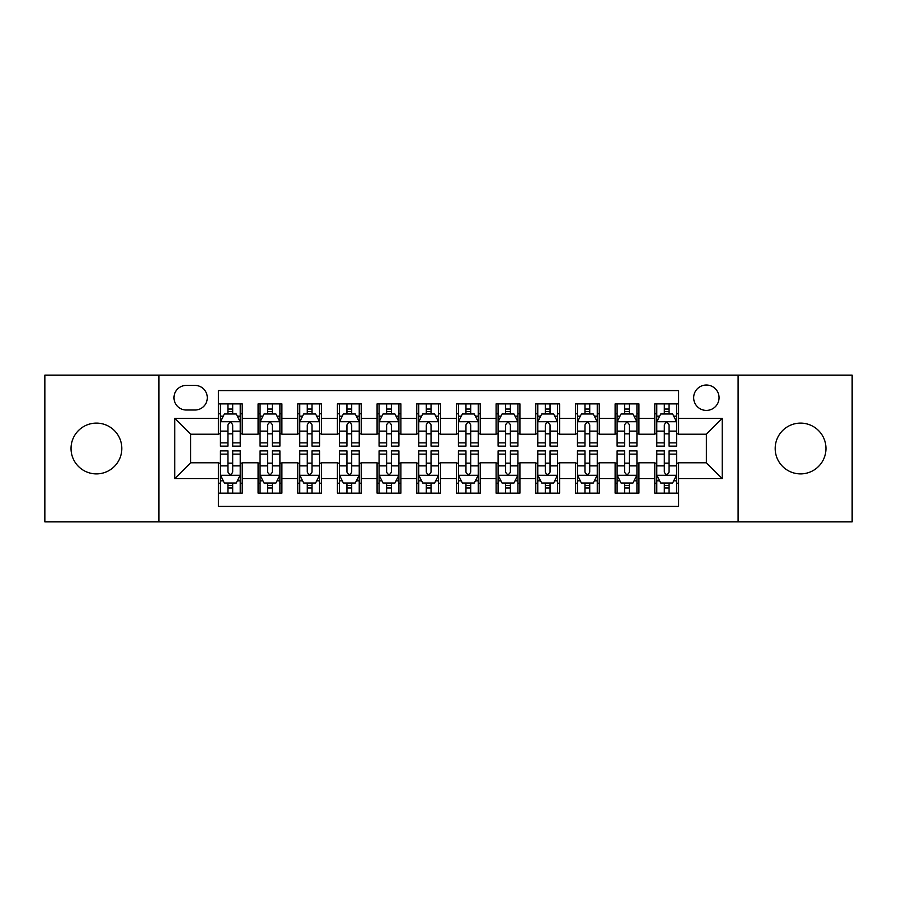 <?xml version="1.0" encoding="UTF-8"?>
<svg xmlns="http://www.w3.org/2000/svg" width="897" height="897" viewBox="0 0 897 897"><rect width="100%" height="100%" fill="white"/><g stroke="black" fill="none" stroke-linecap="round" stroke-linejoin="round"><path stroke-width="1.35" d="M800.573 423.115A25.385 25.385 0 0 0 775.187 448.5A25.385 25.385 0 0 0 800.573 473.885A25.385 25.385 0 0 0 825.969 448.5A25.385 25.385 0 0 0 800.573 423.115M96.428 423.115A25.385 25.385 0 0 0 71.031 448.5A25.385 25.385 0 0 0 96.428 473.885A25.385 25.385 0 0 0 121.813 448.5A25.385 25.385 0 0 0 96.428 423.115M706.365 385.026A12.693 12.693 0 0 0 693.661 397.719A12.693 12.693 0 0 0 706.365 410.411A12.693 12.693 0 0 0 719.058 397.719A12.693 12.693 0 0 0 706.365 385.026M738.096 521.886L852.15 521.886L852.15 375.114L738.096 375.114L738.096 521.886L158.904 521.886L158.904 375.114L44.85 375.114L44.85 521.886L158.904 521.886M678.592 403.874L654.788 403.874L654.788 418.35L638.922 418.35L638.922 434.215L654.788 434.215L654.788 418.35M638.922 418.35L638.922 403.874L615.118 403.874L615.118 418.35L599.252 418.35L599.252 434.215L615.118 434.215L615.118 418.35M599.252 418.35L599.252 403.874L575.448 403.874L575.448 418.35L559.582 418.35L559.582 434.215L575.448 434.215L575.448 418.35M559.582 418.35L559.582 403.874L535.778 403.874L535.778 418.35L519.912 418.35L519.912 434.215L535.778 434.215L535.778 418.35M519.912 418.35L519.912 403.874L496.108 403.874L496.108 418.35L480.231 418.35L480.231 434.215L496.108 434.215L496.108 418.35M480.231 418.35L480.231 403.874L456.438 403.874L456.438 418.35L440.562 418.35L440.562 434.215L456.438 434.215L456.438 418.35M440.562 418.35L440.562 403.874L416.769 403.874L416.769 418.35L400.892 418.35L400.892 434.215L416.769 434.215L416.769 418.35M400.892 418.35L400.892 403.874L377.088 403.874L377.088 418.35L361.222 418.35L361.222 434.215L377.088 434.215L377.088 418.35M361.222 418.35L361.222 403.874L337.418 403.874L337.418 418.35L321.552 418.35L321.552 434.215L337.418 434.215L337.418 418.35M321.552 418.35L321.552 403.874L297.748 403.874L297.748 418.35L281.882 418.35L281.882 434.215L297.748 434.215L297.748 418.35M281.882 418.35L281.882 403.874L258.078 403.874L258.078 434.215L242.212 434.215L242.212 403.874L218.408 403.874M218.408 493.126L242.212 493.126L242.212 462.785L258.078 462.785L258.078 493.126L281.882 493.126L281.882 462.785L297.748 462.785L297.748 478.65L281.882 478.65M297.748 478.65L297.748 493.126L321.552 493.126L321.552 462.785L337.418 462.785L337.418 478.65L321.552 478.65M337.418 478.65L337.418 493.126L361.222 493.126L361.222 462.785L377.088 462.785L377.088 478.65L361.222 478.65M377.088 478.65L377.088 493.126L400.892 493.126L400.892 462.785L416.769 462.785L416.769 478.65L400.892 478.65M416.769 478.65L416.769 493.126L440.562 493.126L440.562 462.785L456.438 462.785L456.438 478.65L440.562 478.65M456.438 478.65L456.438 493.126L480.231 493.126L480.231 462.785L496.108 462.785L496.108 478.65L480.231 478.65M496.108 478.65L496.108 493.126L519.912 493.126L519.912 462.785L535.778 462.785L535.778 478.65L519.912 478.65M535.778 478.65L535.778 493.126L559.582 493.126L559.582 462.785L575.448 462.785L575.448 478.65L559.582 478.65M575.448 478.65L575.448 493.126L599.252 493.126L599.252 462.785L615.118 462.785L615.118 478.65L599.252 478.65M615.118 478.65L615.118 493.126L638.922 493.126L638.922 462.785L654.788 462.785L654.788 478.65L638.922 478.65M186.273 410.019L195.008 410.019A12.3 12.3 0 0 0 207.297 397.719A12.3 12.3 0 0 0 195.008 385.418L186.273 385.418A12.3 12.3 0 0 0 173.973 397.719A12.3 12.3 0 0 0 186.273 410.019M738.096 375.114L158.904 375.114M678.592 418.35L678.592 390.576L218.408 390.576L218.408 434.215L190.635 434.215L190.635 462.785L218.408 462.785L218.408 506.424L678.592 506.424L678.592 462.785L706.365 462.785L706.365 434.215L678.592 434.215L678.592 418.35L722.231 418.35L722.231 478.65L678.592 478.65M218.408 478.65L174.769 478.65L174.769 418.35L218.408 418.35M654.788 478.65L654.788 493.126L678.592 493.126M218.408 413.786L220.393 413.786M227.928 413.786L232.693 413.786M240.228 413.786L242.212 413.786M218.408 433.823L220.393 433.823M227.928 433.823L232.693 433.823M240.228 433.823L242.212 433.823M218.408 463.177L220.393 463.177M227.928 463.177L232.693 463.177M240.228 463.177L242.212 463.177M218.408 483.214L220.393 483.214M227.928 483.214L232.693 483.214M240.228 483.214L242.212 483.214M258.078 433.823L260.063 433.823M267.598 433.823L272.363 433.823M279.898 433.823L281.882 433.823M258.078 413.786L260.063 413.786M267.598 413.786L272.363 413.786M279.898 413.786L281.882 413.786M258.078 463.177L260.063 463.177M267.598 463.177L272.363 463.177M279.898 463.177L281.882 463.177M258.078 483.214L260.063 483.214M267.598 483.214L272.363 483.214M279.898 483.214L281.882 483.214M297.748 463.177L299.733 463.177M307.267 463.177L312.033 463.177M319.567 463.177L321.552 463.177M297.748 483.214L299.733 483.214M307.267 483.214L312.033 483.214M319.567 483.214L321.552 483.214M297.748 413.786L299.733 413.786M307.267 413.786L312.033 413.786M319.567 413.786L321.552 413.786M297.748 433.823L299.733 433.823M307.267 433.823L312.033 433.823M319.567 433.823L321.552 433.823M337.418 463.177L339.402 463.177M346.948 463.177L351.702 463.177M359.237 463.177L361.222 463.177M337.418 483.214L339.402 483.214M346.948 483.214L351.702 483.214M359.237 483.214L361.222 483.214M337.418 413.786L339.402 413.786M346.948 413.786L351.702 413.786M359.237 413.786L361.222 413.786M337.418 433.823L339.402 433.823M346.948 433.823L351.702 433.823M359.237 433.823L361.222 433.823M377.088 463.177L379.072 463.177M386.618 463.177L391.372 463.177M398.907 463.177L400.892 463.177M377.088 483.214L379.072 483.214M386.618 483.214L391.372 483.214M398.907 483.214L400.892 483.214M377.088 413.786L379.072 413.786M386.618 413.786L391.372 413.786M398.907 413.786L400.892 413.786M377.088 433.823L379.072 433.823M386.618 433.823L391.372 433.823M398.907 433.823L400.892 433.823M416.769 463.177L418.742 463.177M426.288 463.177L431.042 463.177M438.577 463.177L440.562 463.177M416.769 483.214L418.742 483.214M426.288 483.214L431.042 483.214M438.577 483.214L440.562 483.214M416.769 413.786L418.742 413.786M426.288 413.786L431.042 413.786M438.577 413.786L440.562 413.786M416.769 433.823L418.742 433.823M426.288 433.823L431.042 433.823M438.577 433.823L440.562 433.823M456.438 463.177L458.423 463.177M465.958 463.177L470.712 463.177M478.258 463.177L480.231 463.177M456.438 483.214L458.423 483.214M465.958 483.214L470.712 483.214M478.258 483.214L480.231 483.214M456.438 413.786L458.423 413.786M465.958 413.786L470.712 413.786M478.258 413.786L480.231 413.786M456.438 433.823L458.423 433.823M465.958 433.823L470.712 433.823M478.258 433.823L480.231 433.823M496.108 463.177L498.093 463.177M505.628 463.177L510.382 463.177M517.928 463.177L519.912 463.177M496.108 483.214L498.093 483.214M505.628 483.214L510.382 483.214M517.928 483.214L519.912 483.214M496.108 413.786L498.093 413.786M505.628 413.786L510.382 413.786M517.928 413.786L519.912 413.786M496.108 433.823L498.093 433.823M505.628 433.823L510.382 433.823M517.928 433.823L519.912 433.823M535.778 463.177L537.763 463.177M545.298 463.177L550.052 463.177M557.598 463.177L559.582 463.177M535.778 483.214L537.763 483.214M545.298 483.214L550.052 483.214M557.598 483.214L559.582 483.214M535.778 413.786L537.763 413.786M545.298 413.786L550.052 413.786M557.598 413.786L559.582 413.786M535.778 433.823L537.763 433.823M545.298 433.823L550.052 433.823M557.598 433.823L559.582 433.823M575.448 463.177L577.433 463.177M584.967 463.177L589.733 463.177M597.267 463.177L599.252 463.177M575.448 483.214L577.433 483.214M584.967 483.214L589.733 483.214M597.267 483.214L599.252 483.214M575.448 413.786L577.433 413.786M584.967 413.786L589.733 413.786M597.267 413.786L599.252 413.786M575.448 433.823L577.433 433.823M584.967 433.823L589.733 433.823M597.267 433.823L599.252 433.823M615.118 463.177L617.102 463.177M624.637 463.177L629.402 463.177M636.937 463.177L638.922 463.177M615.118 483.214L617.102 483.214M624.637 483.214L629.402 483.214M636.937 483.214L638.922 483.214M615.118 413.786L617.102 413.786M624.637 413.786L629.402 413.786M636.937 413.786L638.922 413.786M615.118 433.823L617.102 433.823M624.637 433.823L629.402 433.823M636.937 433.823L638.922 433.823M654.788 463.177L656.772 463.177M664.307 463.177L669.072 463.177M676.607 463.177L678.592 463.177M654.788 483.214L656.772 483.214M664.307 483.214L669.072 483.214M676.607 483.214L678.592 483.214M654.788 413.786L656.772 413.786M664.307 413.786L669.072 413.786M676.607 413.786L678.592 413.786M654.788 433.823L656.772 433.823M664.307 433.823L669.072 433.823M676.607 433.823L678.592 433.823M190.635 434.215L174.769 418.35M190.635 462.785L174.769 478.65M722.231 418.35L706.365 434.215M722.231 478.65L706.365 462.785M232.693 409.032L227.928 409.032M240.228 442.883L232.693 442.883L232.693 446.123L240.228 446.123L240.228 421.915L236.259 413.988L224.362 413.988L220.393 421.915L220.393 446.123L227.928 446.123L227.928 442.883L220.393 442.883M220.393 421.915L220.393 403.874M240.228 421.915L240.228 403.874M227.928 413.988L227.928 403.874M232.693 403.874L232.693 413.988M232.693 442.883L232.693 424.898C231.101 421.837 229.52 421.837 227.928 424.898L227.928 442.883M227.928 487.968L232.693 487.968M220.393 454.117L227.928 454.117L227.928 450.877L220.393 450.877L220.393 475.085L224.362 483.012L236.259 483.012L240.228 475.085L240.228 450.877L232.693 450.877L232.693 454.117L240.228 454.117M240.228 475.085L240.228 493.126M220.393 475.085L220.393 493.126M232.693 483.012L232.693 493.126M227.928 493.126L227.928 483.012M227.928 454.117L227.928 472.102C229.52 475.163 231.101 475.163 232.693 472.102L232.693 454.117M272.363 409.032L267.598 409.032M279.898 442.883L272.363 442.883L272.363 446.123L279.898 446.123L279.898 421.915L275.928 413.988L264.032 413.988L260.063 421.915L260.063 446.123L267.598 446.123L267.598 442.883L260.063 442.883M260.063 421.915L260.063 403.874M279.898 421.915L279.898 403.874M267.598 413.988L267.598 403.874M272.363 403.874L272.363 413.988M272.363 442.883L272.363 424.898C270.782 421.837 269.19 421.837 267.598 424.898L267.598 442.883M312.033 409.032L307.267 409.032M319.567 442.883L312.033 442.883L312.033 446.123L319.567 446.123L319.567 421.915L315.598 413.988L303.702 413.988L299.733 421.915L299.733 446.123L307.267 446.123L307.267 442.883L299.733 442.883M299.733 421.915L299.733 403.874M319.567 421.915L319.567 403.874M307.267 413.988L307.267 403.874M312.033 403.874L312.033 413.988M312.033 442.883L312.033 424.898C310.452 421.837 308.86 421.837 307.267 424.898L307.267 442.883M351.702 409.032L346.948 409.032M359.237 442.883L351.702 442.883L351.702 446.123L359.237 446.123L359.237 421.915L355.279 413.988L343.372 413.988L339.402 421.915L339.402 446.123L346.948 446.123L346.948 442.883L339.402 442.883M339.402 421.915L339.402 403.874M359.237 421.915L359.237 403.874M346.948 413.988L346.948 403.874M351.702 403.874L351.702 413.988M351.702 442.883L351.702 424.898C350.122 421.837 348.529 421.837 346.948 424.898L346.948 442.883M391.372 409.032L386.618 409.032M398.907 442.883L391.372 442.883L391.372 446.123L398.907 446.123L398.907 421.915L394.949 413.988L383.041 413.988L379.072 421.915L379.072 446.123L386.618 446.123L386.618 442.883L379.072 442.883M379.072 421.915L379.072 403.874M398.907 421.915L398.907 403.874M386.618 413.988L386.618 403.874M391.372 403.874L391.372 413.988M391.372 442.883L391.372 424.898C389.791 421.837 388.199 421.837 386.618 424.898L386.618 442.883M267.598 487.968L272.363 487.968M260.063 454.117L267.598 454.117L267.598 450.877L260.063 450.877L260.063 475.085L264.032 483.012L275.928 483.012L279.898 475.085L279.898 450.877L272.363 450.877L272.363 454.117L279.898 454.117M279.898 475.085L279.898 493.126M260.063 475.085L260.063 493.126M272.363 483.012L272.363 493.126M267.598 493.126L267.598 483.012M267.598 454.117L267.598 472.102C269.19 475.163 270.771 475.163 272.363 472.102L272.363 454.117M307.267 487.968L312.033 487.968M299.733 454.117L307.267 454.117L307.267 450.877L299.733 450.877L299.733 475.085L303.702 483.012L315.598 483.012L319.567 475.085L319.567 450.877L312.033 450.877L312.033 454.117L319.567 454.117M319.567 475.085L319.567 493.126M299.733 475.085L299.733 493.126M312.033 483.012L312.033 493.126M307.267 493.126L307.267 483.012M307.267 454.117L307.267 472.102C308.86 475.163 310.44 475.163 312.033 472.102L312.033 454.117M346.948 487.968L351.702 487.968M339.402 454.117L346.948 454.117L346.948 450.877L339.402 450.877L339.402 475.085L343.372 483.012L355.279 483.012L359.237 475.085L359.237 450.877L351.702 450.877L351.702 454.117L359.237 454.117M359.237 475.085L359.237 493.126M339.402 475.085L339.402 493.126M351.702 483.012L351.702 493.126M346.948 493.126L346.948 483.012M346.948 454.117L346.948 472.102C348.529 475.163 350.11 475.163 351.702 472.102L351.702 454.117M386.618 487.968L391.372 487.968M379.072 454.117L386.618 454.117L386.618 450.877L379.072 450.877L379.072 475.085L383.041 483.012L394.949 483.012L398.907 475.085L398.907 450.877L391.372 450.877L391.372 454.117L398.907 454.117M398.907 475.085L398.907 493.126M379.072 475.085L379.072 493.126M391.372 483.012L391.372 493.126M386.618 493.126L386.618 483.012M386.618 454.117L386.618 472.102C388.199 475.163 389.78 475.163 391.372 472.102L391.372 454.117M431.042 409.032L426.288 409.032M438.577 442.883L431.042 442.883L431.042 446.123L438.577 446.123L438.577 421.915L434.619 413.988L422.711 413.988L418.742 421.915L418.742 446.123L426.288 446.123L426.288 442.883L418.742 442.883M418.742 421.915L418.742 403.874M438.577 421.915L438.577 403.874M426.288 413.988L426.288 403.874M431.042 403.874L431.042 413.988M431.042 442.883L431.042 424.898C429.461 421.837 427.869 421.837 426.288 424.898L426.288 442.883M426.288 487.968L431.042 487.968M418.742 454.117L426.288 454.117L426.288 450.877L418.742 450.877L418.742 475.085L422.711 483.012L434.619 483.012L438.577 475.085L438.577 450.877L431.042 450.877L431.042 454.117L438.577 454.117M438.577 475.085L438.577 493.126M418.742 475.085L418.742 493.126M431.042 483.012L431.042 493.126M426.288 493.126L426.288 483.012M426.288 454.117L426.288 472.102C427.869 475.163 429.461 475.163 431.042 472.102L431.042 454.117M470.712 409.032L465.958 409.032M478.258 442.883L470.712 442.883L470.712 446.123L478.258 446.123L478.258 421.915L474.289 413.988L462.381 413.988L458.423 421.915L458.423 446.123L465.958 446.123L465.958 442.883L458.423 442.883M458.423 421.915L458.423 403.874M478.258 421.915L478.258 403.874M465.958 413.988L465.958 403.874M470.712 403.874L470.712 413.988M470.712 442.883L470.712 424.898C469.131 421.837 467.539 421.837 465.958 424.898L465.958 442.883M510.382 409.032L505.628 409.032M517.928 442.883L510.382 442.883L510.382 446.123L517.928 446.123L517.928 421.915L513.959 413.988L502.051 413.988L498.093 421.915L498.093 446.123L505.628 446.123L505.628 442.883L498.093 442.883M498.093 421.915L498.093 403.874M517.928 421.915L517.928 403.874M505.628 413.988L505.628 403.874M510.382 403.874L510.382 413.988M510.382 442.883L510.382 424.898C508.801 421.837 507.22 421.837 505.628 424.898L505.628 442.883M550.052 409.032L545.298 409.032M557.598 442.883L550.052 442.883L550.052 446.123L557.598 446.123L557.598 421.915L553.628 413.988L541.721 413.988L537.763 421.915L537.763 446.123L545.298 446.123L545.298 442.883L537.763 442.883M537.763 421.915L537.763 403.874M557.598 421.915L557.598 403.874M545.298 413.988L545.298 403.874M550.052 403.874L550.052 413.988M550.052 442.883L550.052 424.898C548.471 421.837 546.89 421.837 545.298 424.898L545.298 442.883M589.733 409.032L584.967 409.032M597.267 442.883L589.733 442.883L589.733 446.123L597.267 446.123L597.267 421.915L593.298 413.988L581.402 413.988L577.433 421.915L577.433 446.123L584.967 446.123L584.967 442.883L577.433 442.883M577.433 421.915L577.433 403.874M597.267 421.915L597.267 403.874M584.967 413.988L584.967 403.874M589.733 403.874L589.733 413.988M589.733 442.883L589.733 424.898C588.14 421.837 586.56 421.837 584.967 424.898L584.967 442.883M629.402 409.032L624.637 409.032M636.937 442.883L629.402 442.883L629.402 446.123L636.937 446.123L636.937 421.915L632.968 413.988L621.072 413.988L617.102 421.915L617.102 446.123L624.637 446.123L624.637 442.883L617.102 442.883M617.102 421.915L617.102 403.874M636.937 421.915L636.937 403.874M624.637 413.988L624.637 403.874M629.402 403.874L629.402 413.988M629.402 442.883L629.402 424.898C627.81 421.837 626.229 421.837 624.637 424.898L624.637 442.883M465.958 487.968L470.712 487.968M458.423 454.117L465.958 454.117L465.958 450.877L458.423 450.877L458.423 475.085L462.381 483.012L474.289 483.012L478.258 475.085L478.258 450.877L470.712 450.877L470.712 454.117L478.258 454.117M478.258 475.085L478.258 493.126M458.423 475.085L458.423 493.126M470.712 483.012L470.712 493.126M465.958 493.126L465.958 483.012M465.958 454.117L465.958 472.102C467.539 475.163 469.131 475.163 470.712 472.102L470.712 454.117M505.628 487.968L510.382 487.968M498.093 454.117L505.628 454.117L505.628 450.877L498.093 450.877L498.093 475.085L502.051 483.012L513.959 483.012L517.928 475.085L517.928 450.877L510.382 450.877L510.382 454.117L517.928 454.117M517.928 475.085L517.928 493.126M498.093 475.085L498.093 493.126M510.382 483.012L510.382 493.126M505.628 493.126L505.628 483.012M505.628 454.117L505.628 472.102C507.209 475.163 508.801 475.163 510.382 472.102L510.382 454.117M545.298 487.968L550.052 487.968M537.763 454.117L545.298 454.117L545.298 450.877L537.763 450.877L537.763 475.085L541.721 483.012L553.628 483.012L557.598 475.085L557.598 450.877L550.052 450.877L550.052 454.117L557.598 454.117M557.598 475.085L557.598 493.126M537.763 475.085L537.763 493.126M550.052 483.012L550.052 493.126M545.298 493.126L545.298 483.012M545.298 454.117L545.298 472.102C546.878 475.163 548.471 475.163 550.052 472.102L550.052 454.117M584.967 487.968L589.733 487.968M577.433 454.117L584.967 454.117L584.967 450.877L577.433 450.877L577.433 475.085L581.402 483.012L593.298 483.012L597.267 475.085L597.267 450.877L589.733 450.877L589.733 454.117L597.267 454.117M597.267 475.085L597.267 493.126M577.433 475.085L577.433 493.126M589.733 483.012L589.733 493.126M584.967 493.126L584.967 483.012M584.967 454.117L584.967 472.102C586.548 475.163 588.14 475.163 589.733 472.102L589.733 454.117M624.637 487.968L629.402 487.968M617.102 454.117L624.637 454.117L624.637 450.877L617.102 450.877L617.102 475.085L621.072 483.012L632.968 483.012L636.937 475.085L636.937 450.877L629.402 450.877L629.402 454.117L636.937 454.117M636.937 475.085L636.937 493.126M617.102 475.085L617.102 493.126M629.402 483.012L629.402 493.126M624.637 493.126L624.637 483.012M624.637 454.117L624.637 472.102C626.218 475.163 627.81 475.163 629.402 472.102L629.402 454.117M669.072 409.032L664.307 409.032M676.607 442.883L669.072 442.883L669.072 446.123L676.607 446.123L676.607 421.915L672.638 413.988L660.741 413.988L656.772 421.915L656.772 446.123L664.307 446.123L664.307 442.883L656.772 442.883M656.772 421.915L656.772 403.874M676.607 421.915L676.607 403.874M664.307 413.988L664.307 403.874M669.072 403.874L669.072 413.988M669.072 442.883L669.072 424.898C667.48 421.837 665.899 421.837 664.307 424.898L664.307 442.883M664.307 487.968L669.072 487.968M656.772 454.117L664.307 454.117L664.307 450.877L656.772 450.877L656.772 475.085L660.741 483.012L672.638 483.012L676.607 475.085L676.607 450.877L669.072 450.877L669.072 454.117L676.607 454.117M676.607 475.085L676.607 493.126M656.772 475.085L656.772 493.126M669.072 483.012L669.072 493.126M664.307 493.126L664.307 483.012M664.307 454.117L664.307 472.102C665.899 475.163 667.48 475.163 669.072 472.102L669.072 454.117M258.078 478.65L242.212 478.65M258.078 418.35L242.212 418.35M240.127 421.725L220.494 421.725M220.393 416.174L223.263 416.174M237.357 416.174L240.228 416.174M227.928 431.121L220.393 431.121M240.228 431.121L232.693 431.121M232.693 411.555L227.928 411.555M220.494 475.275L240.127 475.275M240.228 480.826L237.357 480.826M223.263 480.826L220.393 480.826M232.693 465.879L240.228 465.879M220.393 465.879L227.928 465.879M227.928 485.445L232.693 485.445M279.797 421.725L260.164 421.725M260.063 416.174L262.944 416.174M277.027 416.174L279.898 416.174M267.598 431.121L260.063 431.121M279.898 431.121L272.363 431.121M272.363 411.555L267.598 411.555M319.467 421.725L299.833 421.725M299.733 416.174L302.614 416.174M316.697 416.174L319.567 416.174M307.267 431.121L299.733 431.121M319.567 431.121L312.033 431.121M312.033 411.555L307.267 411.555M359.136 421.725L339.503 421.725M339.402 416.174L342.284 416.174M356.367 416.174L359.237 416.174M346.948 431.121L339.402 431.121M359.237 431.121L351.702 431.121M351.702 411.555L346.948 411.555M398.817 421.725L379.173 421.725M379.072 416.174L381.954 416.174M396.037 416.174L398.907 416.174M386.618 431.121L379.072 431.121M398.907 431.121L391.372 431.121M391.372 411.555L386.618 411.555M260.164 475.275L279.797 475.275M279.898 480.826L277.027 480.826M262.944 480.826L260.063 480.826M272.363 465.879L279.898 465.879M260.063 465.879L267.598 465.879M267.598 485.445L272.363 485.445M299.833 475.275L319.467 475.275M319.567 480.826L316.697 480.826M302.614 480.826L299.733 480.826M312.033 465.879L319.567 465.879M299.733 465.879L307.267 465.879M307.267 485.445L312.033 485.445M339.503 475.275L359.136 475.275M359.237 480.826L356.367 480.826M342.284 480.826L339.402 480.826M351.702 465.879L359.237 465.879M339.402 465.879L346.948 465.879M346.948 485.445L351.702 485.445M379.173 475.275L398.817 475.275M398.907 480.826L396.037 480.826M381.954 480.826L379.072 480.826M391.372 465.879L398.907 465.879M379.072 465.879L386.618 465.879M386.618 485.445L391.372 485.445M438.487 421.725L418.843 421.725M418.742 416.174L421.624 416.174M435.707 416.174L438.577 416.174M426.288 431.121L418.742 431.121M438.577 431.121L431.042 431.121M431.042 411.555L426.288 411.555M418.843 475.275L438.487 475.275M438.577 480.826L435.707 480.826M421.624 480.826L418.742 480.826M431.042 465.879L438.577 465.879M418.742 465.879L426.288 465.879M426.288 485.445L431.042 485.445M478.157 421.725L458.513 421.725M458.423 416.174L461.293 416.174M475.376 416.174L478.258 416.174M465.958 431.121L458.423 431.121M478.258 431.121L470.712 431.121M470.712 411.555L465.958 411.555M517.827 421.725L498.183 421.725M498.093 416.174L500.963 416.174M515.046 416.174L517.928 416.174M505.628 431.121L498.093 431.121M517.928 431.121L510.382 431.121M510.382 411.555L505.628 411.555M557.497 421.725L537.864 421.725M537.763 416.174L540.633 416.174M554.716 416.174L557.598 416.174M545.298 431.121L537.763 431.121M557.598 431.121L550.052 431.121M550.052 411.555L545.298 411.555M597.167 421.725L577.533 421.725M577.433 416.174L580.303 416.174M594.386 416.174L597.267 416.174M584.967 431.121L577.433 431.121M597.267 431.121L589.733 431.121M589.733 411.555L584.967 411.555M636.836 421.725L617.203 421.725M617.102 416.174L619.973 416.174M634.056 416.174L636.937 416.174M624.637 431.121L617.102 431.121M636.937 431.121L629.402 431.121M629.402 411.555L624.637 411.555M458.513 475.275L478.157 475.275M478.258 480.826L475.376 480.826M461.293 480.826L458.423 480.826M470.712 465.879L478.258 465.879M458.423 465.879L465.958 465.879M465.958 485.445L470.712 485.445M498.183 475.275L517.827 475.275M517.928 480.826L515.046 480.826M500.963 480.826L498.093 480.826M510.382 465.879L517.928 465.879M498.093 465.879L505.628 465.879M505.628 485.445L510.382 485.445M537.864 475.275L557.497 475.275M557.598 480.826L554.716 480.826M540.633 480.826L537.763 480.826M550.052 465.879L557.598 465.879M537.763 465.879L545.298 465.879M545.298 485.445L550.052 485.445M577.533 475.275L597.167 475.275M597.267 480.826L594.386 480.826M580.303 480.826L577.433 480.826M589.733 465.879L597.267 465.879M577.433 465.879L584.967 465.879M584.967 485.445L589.733 485.445M617.203 475.275L636.836 475.275M636.937 480.826L634.056 480.826M619.973 480.826L617.102 480.826M629.402 465.879L636.937 465.879M617.102 465.879L624.637 465.879M624.637 485.445L629.402 485.445M676.506 421.725L656.873 421.725M656.772 416.174L659.643 416.174M673.737 416.174L676.607 416.174M664.307 431.121L656.772 431.121M676.607 431.121L669.072 431.121M669.072 411.555L664.307 411.555M656.873 475.275L676.506 475.275M676.607 480.826L673.737 480.826M659.643 480.826L656.772 480.826M669.072 465.879L676.607 465.879M656.772 465.879L664.307 465.879M664.307 485.445L669.072 485.445"/></g></svg>
